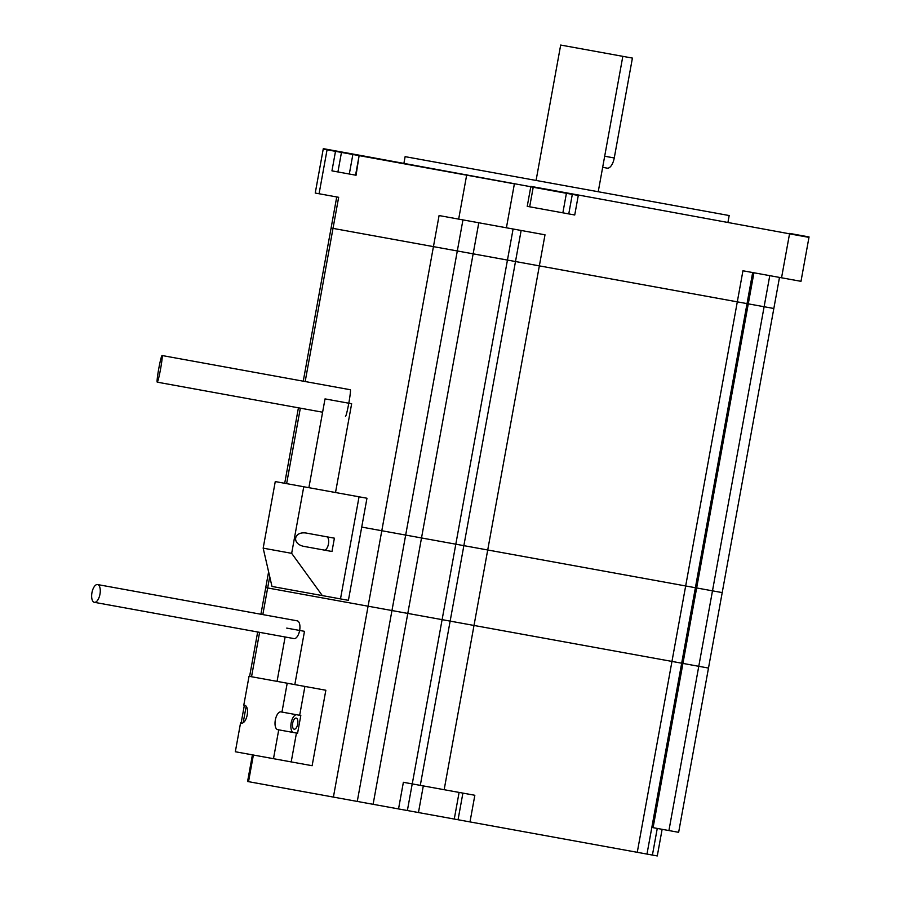 <?xml version="1.0" encoding="UTF-8"?>
<svg xmlns="http://www.w3.org/2000/svg" width="901" height="901" viewBox="0 0 901 901"><rect width="100%" height="100%" fill="white"/><g stroke="black" fill="none" stroke-linecap="round" stroke-linejoin="round"><path stroke-width="1.35" d="M604.684 156.222L614.257 157.968L632.412 58.081L560.681 45.05L536.072 180.448M614.257 157.968A11.285 5.102 100.3 0 1 607.218 168.149L602.668 167.327M789.614 233.404L809.053 236.929L800.989 281.326L781.55 277.79L789.535 233.843L808.974 237.38L578.363 195.01L572.315 194.368L578.284 195.449L574.737 214.99L527.231 206.352L530.779 186.822L572.315 194.368L359.679 155.265L514.392 183.838L359.116 155.625L356.053 175.244L331.951 170.863L335.499 151.334L352.865 154.488L323.222 149.104L335.577 150.884L323.301 148.654L315.237 193.051L319.078 193.749L327.142 149.352M253.384 755.038L248.541 781.674L333.404 797.092L368.092 606.204L267.665 587.959L681.674 663.192L368.092 606.204L381.799 530.734L361.718 527.085L685.672 585.965L381.799 530.734L433.437 246.626L333.01 228.381L539.35 265.874L433.437 246.626L439.08 215.553L545.004 234.801L539.35 265.874L773.835 308.491L722.208 592.599L712.488 590.831L722.208 592.599L708.49 668.069L698.771 666.301L708.49 668.069L678.644 832.321L668.925 830.553L712.488 590.831L696.653 587.959L712.488 590.831L764.116 306.723L773.835 308.491L779.489 277.418M781.55 277.79L742.942 270.773L737.3 301.846L539.35 265.874L444.159 789.704L403.378 782.293L398.535 808.929L458.057 819.741L462.9 793.105M336.028 196.823L336.737 196.959L331.095 228.032L333.01 228.381L338.663 197.308L319.078 193.749M568.768 213.897L572.394 193.929L566.492 192.848L533.291 186.822L529.664 206.791L535.521 207.861M550.612 210.597L562.866 212.827L566.492 192.848M359.206 155.186L355.568 175.154L349.318 174.017L352.865 154.488L359.116 155.625L352.944 154.048L359.679 155.265M444.159 789.704L474.838 795.279L469.995 821.915L637.266 852.312L685.672 585.965L695.392 587.722L685.672 585.965L737.3 301.846L748.28 303.851L696.653 587.959L695.392 587.722L696.653 587.959L682.935 663.418L698.771 666.301L681.674 663.192L682.935 663.418L653.09 827.67L668.925 830.553M303.254 381.179L331.095 228.032L333.01 228.381L305.18 381.528M753.934 272.778L748.28 303.851L764.116 306.723L769.769 275.65M262.822 614.595L267.665 587.959L265.75 587.61L267.665 587.959L269.726 576.64M340.488 598.895L348.405 600.336L366.966 498.23L359.048 496.8L340.488 598.895L271.978 586.45L263.171 548.157L291.665 553.338L303.761 486.754L275.267 481.573L263.171 548.157M303.761 486.754L359.048 496.8M307.128 533.223C293.557 530.419 291.023 544.384 304.707 546.535L331.973 551.491L334.395 538.179L307.128 533.223M291.665 553.338L322.321 595.595M324.236 550.083A6.769 3.063 -79.7 0 0 328.46 543.979A6.769 3.063 -79.7 0 0 326.658 536.771M308.885 487.678L325.024 398.895L344.362 402.409L351.649 403.738L335.521 492.52M162.079 355.523A13.538 0.924 100.3 0 1 160.569 369.005A13.538 0.924 100.3 0 1 157.247 382.159A13.538 0.924 100.3 0 1 158.756 368.678A13.538 0.924 100.3 0 1 162.079 355.523L350.309 389.739A13.538 0.924 100.3 0 1 348.8 403.22A13.538 0.924 100.3 0 1 345.477 416.375M727.974 222.198L729.179 215.542L640.465 199.414L405.123 156.65L403.907 163.306M335.577 150.884L352.944 154.048M530.858 186.372L533.291 186.822M572.394 193.929L578.363 195.01M662.122 829.314L657.279 855.95L646.986 854.08L752.673 272.541M637.266 852.312L646.986 854.08M469.995 821.915L458.057 819.741M333.404 797.092L398.535 808.929M248.541 781.674L247.584 781.494L252.415 754.858M651.828 827.445L653.09 827.67M291.203 761.908L312.129 765.715L325.847 690.245L304.91 686.438L299.673 715.293L280.954 711.891A9.021 4.088 -79.7 0 0 275.323 720.045A9.021 4.088 -79.7 0 0 277.722 729.652L296.44 733.054L291.203 761.908L273.487 758.687L278.736 729.833M281.957 712.072L287.205 683.217L249.036 676.291L243.799 705.145L244.802 705.325A9.021 4.088 -79.7 0 1 247.201 714.932A9.021 4.088 -79.7 0 1 241.581 723.086L240.567 722.895L235.33 751.749L273.487 758.687M299.673 715.293L300.81 715.507L297.578 733.256L296.44 733.054M287.205 683.217L304.91 686.438M293.568 732.524A9.021 4.088 100.3 0 1 291.158 722.917A9.021 4.088 100.3 0 1 296.789 714.775M294.165 729.202A5.643 2.557 -79.7 0 0 297.69 724.111A5.643 2.557 -79.7 0 0 296.181 718.097A5.643 2.557 -79.7 0 0 292.667 723.199A5.643 2.557 -79.7 0 0 294.165 729.202M294.818 684.602L304.493 631.331L286.743 628.11M94.346 602.318A9.021 4.088 -79.7 0 0 99.977 594.164A9.021 4.088 -79.7 0 0 97.567 584.558A9.021 4.088 -79.7 0 0 91.947 592.712A9.021 4.088 -79.7 0 0 94.346 602.318L294.008 638.595A9.021 4.088 -79.7 0 0 299.639 630.452A9.021 4.088 -79.7 0 0 297.229 620.845L97.567 584.558M506.407 227.795L514.471 183.399M458.665 219.112L466.729 174.726M341.547 151.976L337.92 171.945M420.294 785.368L521.138 230.465M412.253 783.904L513.097 229.012M373.104 804.311L478.791 222.772M357.269 801.428L462.956 219.889M300.337 408.164L286.631 483.634M243.18 722.726L246.176 706.226M251.537 676.741L259.601 632.344M652.414 855.072L657.257 828.436M412.219 783.904L407.376 810.54M418.458 812.544L423.301 785.909M454.262 819.054L459.105 792.418M298.422 407.815L284.705 483.285M268.611 571.82L260.907 614.245M598.23 191.744L622.828 56.346M322.603 412.207L157.247 382.159M241.141 722.996L244.362 705.246M249.611 676.392L257.675 631.995M277.058 681.381L285.121 636.984"/></g></svg>
